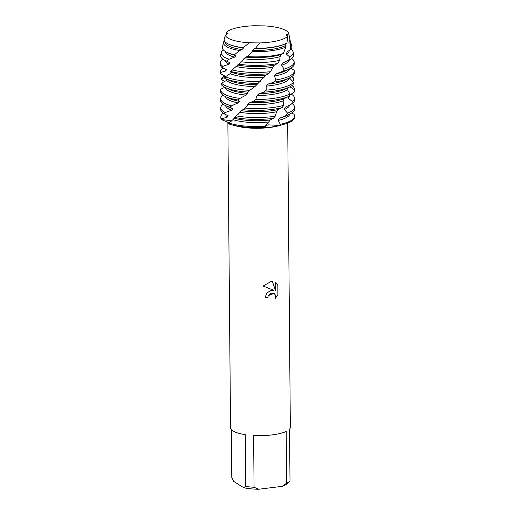 <?xml version="1.0" encoding="UTF-8"?>
<svg xmlns="http://www.w3.org/2000/svg" width="515" height="515" viewBox="0 0 515 515"><rect width="100%" height="100%" fill="white"/><g stroke="black" fill="none" stroke-linecap="round" stroke-linejoin="round"><path stroke-width="0.77" d="M254.288 25.75L254.288 25.75A31.756 8.646 -0.5 0 0 244.535 26.49A31.756 8.646 -0.5 0 0 226.201 32.503L227.611 33.668L225.377 35.342A31.756 8.646 -0.5 0 0 232.542 40.054A31.756 8.646 -0.5 0 0 249.331 42.797L259.74 42.938A31.756 8.646 -0.5 0 0 269.493 42.198A31.756 8.646 -0.5 0 0 281.583 39.623A31.756 8.646 -0.5 0 0 287.827 36.185L286.411 34.885L288.658 33.346A31.756 8.646 -0.5 0 0 264.697 25.892L254.288 25.75A31.756 8.646 -0.5 0 0 244.535 26.49A31.756 8.646 -0.5 0 0 226.201 32.503L226.877 33.044M264.697 25.892A31.756 8.646 -0.5 0 1 288.658 33.346L286.649 35.464L288.658 33.346L289.932 39.591A32.915 8.961 -0.5 0 0 289.906 38.567L288.902 34.357M265.045 297.76A29.864 8.131 -0.5 0 0 267.813 297.548L267.826 297.561A29.896 8.143 179.5 0 1 265.045 297.767L266.744 293.106L270.935 290.415L274.012 290.376L263.107 286.044L274.012 290.376M286.649 483.212L282.085 486.34L258.678 489.25L254.069 487.261L253.618 435.484A29.896 8.143 -0.5 0 0 272.19 434.892A29.896 8.143 -0.5 0 0 286.198 431.428L286.649 483.212A29.896 8.143 -0.5 0 0 289.591 481.338A29.896 8.143 -0.5 0 0 290.003 480.907L289.552 429.124A29.896 8.143 -0.5 0 0 290.344 427.238L287.692 123.085M288.587 96.498L288.226 98.172L292.411 101.532L291.645 103.94L285.316 107.197L284.319 109.495L287.57 113.152L286.243 115.489L279.606 118.231L278.235 120.426L280.289 124.302L279.433 125.409L268.399 124.881L265.74 125.57L268.399 124.881L279.433 125.409L268.997 127.604A29.896 8.143 -0.5 0 0 269.512 127.54A29.896 8.143 -0.5 0 0 278.93 125.731L283.874 124.34A36.919 10.049 -0.5 0 0 294.612 116.667M263.107 286.044L270.858 281.608L272.435 281.576L275.564 290.737L275.493 282.465L277.817 284.686L277.907 294.895L275.255 298.404L275.622 296.479L275.332 294.947L274.064 293.402L270.954 293.157L268.244 295.642L267.826 297.561M291.773 112.927L293.853 114.156A36.919 10.049 179.5 0 1 294.644 116.203L294.657 117.13A36.919 10.049 -0.5 0 1 279.433 125.409A36.919 10.049 -0.5 0 0 283.874 124.34M267.813 297.548L268.231 295.636L274.064 293.402M275.261 298.372L277.907 294.895L277.817 284.686M277.804 284.679L275.757 282.619M275.564 290.737L272.422 281.576M268.997 127.604L263.667 127.578L265.354 126.297L270.272 119.905L273.291 118.334L275.222 116.203A36.919 10.049 179.5 0 1 272.158 116.635A36.919 10.049 179.5 0 1 236.025 115.823L234.299 117.323L234.319 118.083L232.999 119.654L227.875 123.6A36.919 10.049 -0.5 0 0 231.731 124.791A36.919 10.049 -0.5 0 0 264.33 127.289A36.919 10.049 -0.5 0 1 227.875 123.6L230.546 427.759A29.896 8.143 -0.5 0 0 245.262 434.634L245.713 486.418L243.775 487.744L233.771 481.448L231.789 477.656L231.37 429.632M228.943 122.679L221.418 119.538L230.121 120.574L231.151 121.334L230.121 120.574L221.418 119.538L221.611 118.894L227.43 117.027L228.113 115.669L224.225 113.879L225.19 112.553A36.919 10.049 179.5 0 1 223.71 111.729A36.919 10.049 179.5 0 1 220.742 107.828A36.919 10.049 179.5 0 1 223.137 104.223M227.598 33.919L226.201 32.503L226.748 34.788M220.858 117.311A36.919 10.049 -0.5 0 0 221.418 119.538A36.919 10.049 -0.5 0 1 220.826 117.774L220.819 116.847A36.919 10.049 179.5 0 1 223.214 113.242M282.085 486.34A27.244 7.416 -0.5 0 0 287.067 483.707L289.591 481.338M243.775 487.744A27.244 7.416 -0.5 0 0 258.678 489.25M245.713 486.418A29.896 8.143 -0.5 0 0 254.069 487.261M231.731 124.791L236.7 126.098A29.896 8.143 -0.5 0 0 267.472 127.772M264.079 92.127A36.919 10.049 -0.5 0 0 271.939 91.419A36.919 10.049 -0.5 0 0 289.655 86.938A36.919 10.049 -0.5 0 0 293.035 84.666L293.531 82.233A36.919 10.049 179.5 0 1 271.92 89.571A36.919 10.049 179.5 0 1 266.197 90.138L264.079 92.127L258.948 93.679L257.069 95.552L255.704 99.517L253.541 101.339L249.827 102.53L248.011 104.255L245.359 108.073L241.348 110.674L238.278 114.156L236.025 115.823M253.541 101.339A36.919 10.049 -0.5 0 0 272.017 100.438A36.919 10.049 -0.5 0 0 288.857 96.369L289.939 94A36.919 10.049 179.5 0 1 271.997 98.59A36.919 10.049 179.5 0 1 255.704 99.517M243.338 109.721A36.919 10.049 -0.5 0 0 272.094 109.457A36.919 10.049 -0.5 0 0 282.091 107.654L283.662 105.388A36.919 10.049 179.5 0 1 272.081 107.609A36.919 10.049 179.5 0 1 245.359 108.073M234.299 117.323A36.919 10.049 -0.5 0 0 272.171 118.482A36.919 10.049 -0.5 0 0 273.291 118.334M289.932 39.591L289.082 40.299L288.889 42.661L290.396 43.53L290.499 49.781L287.1 51.79L286.379 54.12L289.591 56.869L288.754 60.203L282.632 63.036L281.447 65.296A32.123 8.749 -0.5 0 0 289.321 59.927M281.447 65.296L284.19 69.062L282.664 71.347L276.066 73.864L274.508 76.014L275.963 79.954L274.064 82.104L267.948 84.112L266.152 86.127L266.197 90.138M291.657 58.485L291.69 58.504A36.919 10.049 179.5 0 1 294.174 62.083A36.919 10.049 179.5 0 1 284.19 69.062M282.632 63.036A32.123 8.749 -0.5 0 0 285.259 61.935L289.121 60.023A36.578 9.959 -0.5 0 0 293.698 54.481L293.093 51.951A35.992 9.798 179.5 0 1 289.591 56.869M286.243 115.489A36.919 10.049 -0.5 0 0 289.887 114.002A36.919 10.049 -0.5 0 0 294.586 109.032L294.567 107.184A36.919 10.049 179.5 0 1 287.57 113.152M279.613 118.231A32.123 8.749 -0.5 0 0 285.728 116.055L289.887 114.002M220.742 107.828L220.755 109.676A36.919 10.049 -0.5 0 0 223.722 113.577A36.919 10.049 -0.5 0 0 224.225 113.879M284.319 109.495A32.123 8.749 -0.5 0 0 289.726 104.957M292.108 103.618A36.919 10.049 179.5 0 1 294.567 107.184M225.19 112.553L231.692 110.21L232.838 108.762L229.98 107.229L231.46 105.8A36.919 10.049 179.5 0 1 223.626 102.71A36.919 10.049 179.5 0 1 220.658 98.809A36.919 10.049 179.5 0 1 222.738 95.442L223.15 95.262M225.557 105.588A32.123 8.749 -0.5 0 0 228.094 108.517A32.123 8.749 -0.5 0 0 231.692 110.21M285.316 107.197A32.123 8.749 -0.5 0 0 285.651 107.036A32.123 8.749 -0.5 0 0 285.786 106.972M220.658 98.809L220.678 100.657A36.919 10.049 -0.5 0 0 223.645 104.558A36.919 10.049 -0.5 0 0 225.454 105.543L229.651 107.526A32.123 8.749 -0.5 0 0 232.838 108.762M291.645 103.94A36.919 10.049 -0.5 0 0 294.503 100.013L294.49 98.165A36.919 10.049 179.5 0 1 292.411 101.532M225.454 105.543A36.919 10.049 -0.5 0 0 229.98 107.229M288.226 98.172A32.123 8.749 -0.5 0 0 289.675 95.545L289.668 95.185M291.265 94.103A36.919 10.049 179.5 0 1 291.522 94.264A36.919 10.049 179.5 0 1 294.49 98.165M231.46 105.8L238.078 102.936L239.61 101.378L238.014 100.007L239.887 98.442A36.919 10.049 179.5 0 1 223.549 93.691A36.919 10.049 179.5 0 1 220.581 89.79A36.919 10.049 179.5 0 1 220.626 89.275L224.83 87.267M225.48 96.569A32.123 8.749 -0.5 0 0 228.01 99.498A32.123 8.749 -0.5 0 0 238.078 102.936M220.581 89.79L220.6 91.638A36.919 10.049 -0.5 0 0 223.568 95.539A36.919 10.049 -0.5 0 0 225.377 96.517L229.574 98.507A32.123 8.749 -0.5 0 0 239.61 101.378M294.213 92.095A36.919 10.049 -0.5 0 0 294.426 90.994L294.413 89.14A36.919 10.049 179.5 0 1 294.368 89.655L294.213 92.095L289.301 95.436M225.377 96.517A36.919 10.049 -0.5 0 0 238.014 100.007M289.906 86.81L294.368 89.655M291.947 85.58A36.919 10.049 179.5 0 1 294.413 89.14M239.887 98.442L246.08 95.075L247.863 93.382L247.561 92.159L249.775 90.344A36.919 10.049 179.5 0 1 223.471 84.666A36.919 10.049 179.5 0 1 221.559 83.127L221.122 84.396A36.919 10.049 -0.5 0 0 223.491 86.52A36.919 10.049 -0.5 0 0 225.3 87.498A36.919 10.049 -0.5 0 0 247.67 92.069L247.561 92.159M225.396 87.55A32.123 8.749 -0.5 0 0 227.933 90.479A32.123 8.749 -0.5 0 0 246.08 95.075M225.3 87.498L229.497 89.488A32.123 8.749 -0.5 0 0 247.863 93.382M291.535 76.793L293.273 77.765L293.743 80.192L292.552 81.306M291.87 76.561A36.919 10.049 179.5 0 1 293.273 77.765M249.775 90.344L255.022 86.526L266.146 75.003L268.534 73.735L270.575 71.675L272.744 67.278L274.36 65.154L277.637 63.512L279.697 60.332A35.992 9.798 179.5 0 1 271.321 61.768A35.992 9.798 179.5 0 1 241.529 61.826L230.482 71.385L231.229 72.235L230.179 73.664L225.467 76.754L224.437 78.087A36.919 10.049 -0.5 0 0 225.222 78.48A36.919 10.049 -0.5 0 0 258.131 83.314M227.044 79.059L226.491 80.417A32.123 8.749 -0.5 0 0 227.855 81.46A32.123 8.749 -0.5 0 0 255.022 86.526M225.222 78.48L229.413 80.469A32.123 8.749 -0.5 0 0 256.908 84.685M225.358 77.398L225.261 76.066L220.446 73.78L220.542 72.531L225.93 70.883L226.375 69.531L222.12 67.6L222.828 66.306L229.104 64.195L230.051 62.779L226.87 61.234L229.104 59.231A35.992 9.798 179.5 0 1 224.077 56.991A35.992 9.798 179.5 0 1 221.25 52.575A35.992 9.798 179.5 0 1 223.291 49.839M225.164 60.487A32.123 8.749 -0.5 0 0 227.694 63.416A32.123 8.749 -0.5 0 0 229.104 64.195M221.25 52.575L220.69 55.118A36.578 9.959 -0.5 0 0 223.568 59.605A36.578 9.959 -0.5 0 0 225.364 60.583L229.259 62.424A32.123 8.749 -0.5 0 0 230.051 62.779M288.754 60.203A36.578 9.959 -0.5 0 0 289.121 60.023M225.364 60.583A36.578 9.959 -0.5 0 0 226.87 61.234M238.709 64.163A36.578 9.959 -0.5 0 0 271.572 64.465A36.578 9.959 -0.5 0 0 277.637 63.512M286.379 54.12A32.123 8.749 -0.5 0 0 289.282 50.509M291.001 49.247A35.992 9.798 179.5 0 1 293.093 51.951M229.104 59.231L234.602 57.133L235.979 55.626L234.402 54.757L239.662 50.515A33.63 9.154 179.5 0 1 226.162 46.389A33.63 9.154 179.5 0 1 223.516 42.262A33.63 9.154 179.5 0 1 223.774 41.548L224.579 41.129M225.061 51.32A32.123 8.749 -0.5 0 0 227.617 54.397A32.123 8.749 -0.5 0 0 234.602 57.133M223.516 42.262L222.448 47.129A34.75 9.463 -0.5 0 0 225.177 51.391A34.75 9.463 -0.5 0 0 226.883 52.318L229.181 53.405A32.123 8.749 -0.5 0 0 235.979 55.626M290.499 49.781A34.75 9.463 -0.5 0 0 291.799 46.524L290.647 41.676A33.63 9.154 179.5 0 1 290.396 43.53M226.883 52.318A34.75 9.463 -0.5 0 0 234.402 54.757M247.451 56.579A34.75 9.463 -0.5 0 0 270.781 56.006A34.75 9.463 -0.5 0 0 283.411 53.393L285.851 47.052A33.63 9.154 179.5 0 1 270.298 50.856A33.63 9.154 179.5 0 1 252.453 51.648L247.451 56.579L245.546 57.126L241.632 61.742M288.889 42.661A32.123 8.749 -0.5 0 0 289.205 41.419L289.192 40.209M289.565 39.9A33.63 9.154 179.5 0 1 290.647 41.676M239.662 50.515L241.973 49.543L243.659 47.914L243.241 47.657L249.331 42.797A31.756 8.646 -0.5 0 1 232.542 40.054A31.756 8.646 -0.5 0 1 225.377 35.342L224.186 39.237A32.915 8.961 -0.5 0 0 226.793 43.183A32.915 8.961 -0.5 0 0 228.409 44.058A32.915 8.961 -0.5 0 0 243.241 47.657M224.952 41.651L224.958 41.985A32.123 8.749 -0.5 0 0 227.54 45.378A32.123 8.749 -0.5 0 0 241.973 49.543M228.409 44.058L229.098 44.387A32.123 8.749 -0.5 0 0 243.659 47.914M255.427 48.378A32.915 8.961 -0.5 0 0 269.995 47.554A32.915 8.961 -0.5 0 0 285.786 43.556A32.915 8.961 -0.5 0 0 286.932 42.938L287.827 36.185A31.756 8.646 -0.5 0 1 281.583 39.623A31.756 8.646 -0.5 0 1 269.493 42.198A31.756 8.646 -0.5 0 1 259.74 42.938L255.427 48.378L254.474 48.597L252.608 50.399L252.453 51.648M275.222 116.203L276.574 111.755L278.061 109.579L282.091 107.654M283.662 105.388L283.102 100.921L284.19 98.642L288.857 96.369M289.939 94L287.505 89.662L288.11 87.318M293.531 82.233L289.436 77.984M275.963 79.954A36.919 10.049 179.5 0 0 294.252 71.102A36.919 10.049 179.5 0 0 294.136 70.323L290.898 68.128M225.01 81.422L221.83 79.922L221.302 78.653L224.881 77.501M226.491 80.417L221.559 83.127M279.697 60.332L280.031 56.682L281.312 54.442L283.411 53.393M285.851 47.052L285.426 45.59L286.256 43.266M233.038 119.609L232.999 119.654A32.123 8.749 -0.5 0 0 268.431 122.023M254.474 48.597A32.123 8.749 -0.5 0 0 285.098 43.897L285.786 43.556M252.608 50.399A32.123 8.749 -0.5 0 0 285.426 45.59M245.546 57.126A32.123 8.749 -0.5 0 0 281.312 54.442M243.807 58.787A32.123 8.749 -0.5 0 0 280.031 56.676M237.576 64.974A32.123 8.749 -0.5 0 0 274.36 65.154M236.121 66.506A32.123 8.749 -0.5 0 0 272.744 67.278M222.828 66.306A36.919 10.049 179.5 0 1 220.343 62.727A36.919 10.049 179.5 0 1 222.795 59.083M270.575 71.675A36.919 10.049 179.5 0 1 232.014 69.943M220.343 62.727L220.362 64.575A36.919 10.049 -0.5 0 0 222.12 67.6M230.482 71.385A36.919 10.049 -0.5 0 0 268.534 73.735M231.229 72.235A32.123 8.749 -0.5 0 0 265.991 75.267M225.19 68.939L225.19 69.042A32.123 8.749 -0.5 0 0 225.93 70.883M230.179 73.664A32.123 8.749 -0.5 0 0 264.169 77.25M220.542 72.531A36.919 10.049 179.5 0 1 220.426 71.746A36.919 10.049 179.5 0 1 223.047 67.98M260.3 81.422A36.919 10.049 179.5 0 1 225.467 76.754M220.426 71.746L220.439 73.594A36.919 10.049 -0.5 0 0 220.446 73.78M221.302 78.653A36.919 10.049 179.5 0 1 224.991 75.905M221.611 118.894A36.919 10.049 179.5 0 1 220.819 116.847M294.644 116.203A36.919 10.049 179.5 0 1 280.289 124.302M225.615 114.491A32.123 8.749 -0.5 0 0 227.43 117.027M278.235 120.426A32.123 8.749 -0.5 0 0 289.791 114.047M282.664 71.347A36.919 10.049 -0.5 0 0 289.494 68.901A36.919 10.049 -0.5 0 0 294.194 63.931L294.174 62.083M276.066 73.864A32.123 8.749 -0.5 0 0 285.336 70.954L289.494 68.901M274.508 76.014A32.123 8.749 -0.5 0 0 289.398 68.946M274.064 82.104A36.919 10.049 -0.5 0 0 289.572 77.92A36.919 10.049 -0.5 0 0 294.271 72.95L294.252 71.102M267.948 84.112A32.123 8.749 -0.5 0 0 285.413 79.98L289.572 77.92M266.152 86.127A32.123 8.749 -0.5 0 0 289.43 78.171M258.948 93.679A32.123 8.749 -0.5 0 0 285.497 88.998L289.655 86.938M257.069 95.552A32.123 8.749 -0.5 0 0 287.505 89.662M249.827 102.53A32.123 8.749 -0.5 0 0 284.19 98.642M248.011 104.255A32.123 8.749 -0.5 0 0 283.102 100.921M241.348 110.674A32.123 8.749 -0.5 0 0 278.061 109.579M239.758 112.257A32.123 8.749 -0.5 0 0 276.574 111.755M234.209 118.173A32.123 8.749 -0.5 0 0 270.221 119.969M265.354 126.297A36.919 10.049 179.5 0 1 228.506 122.905M222.248 80.095L221.611 78.538M220.819 73.928L220.929 72.383M222.409 67.716L223.272 66.126M221.476 119.326L221.836 118.804M224.476 113.989L225.596 112.379M230.115 107.32L231.911 105.569M238.027 100.097L240.293 98.178M227.881 122.081L227.894 123.574M285.651 107.036L286.108 106.811"/></g></svg>
